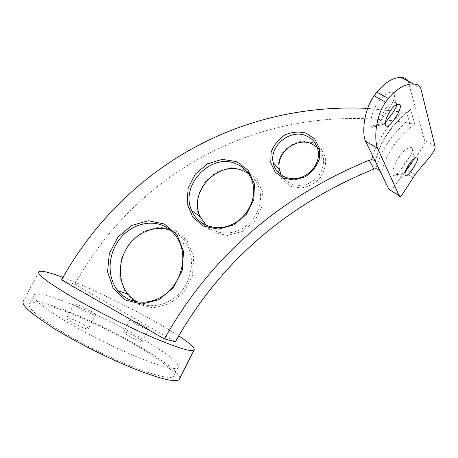 <?xml version="1.0" encoding="UTF-8"?>
<svg xmlns="http://www.w3.org/2000/svg" width="458" height="458" viewBox="0 0 458 458"><rect width="100%" height="100%" fill="white"/><g stroke="black" fill="none" stroke-linecap="round" stroke-linejoin="round"><path stroke-width="0.34" stroke-dasharray="2.29 1.72" d="M63.49 319.982C84.106 332.468 113.046 347.038 136.158 356.582C160.054 366.205 173.954 369.961 177.853 367.848C183.154 363.686 152.205 342.853 115.92 324.419C79.721 305.921 40.378 290.939 34.31 294.706C31.155 297.534 40.882 305.961 63.49 319.982M83.848 324.888C87.283 326.978 88.783 328.289 88.342 328.821C86.951 330.533 64.16 319.066 66.748 317.955C67.629 317.033 77.671 321.121 83.848 324.888M128.063 335.542C135.247 339.515 139.976 341.508 142.238 341.519C144.161 340.655 124.759 330.682 123.626 331.941C123.288 332.371 124.771 333.573 128.063 335.542M179.857 378.142C179.301 370.236 145.094 347.862 107.475 329.17C69.925 310.427 30.32 296.137 23.667 300.625L39.073 271.531M58.464 329.594C35.93 315.35 26.341 306.637 29.69 303.442C36.062 299.114 75.662 313.701 111.889 332.222C148.215 350.673 178.986 371.936 173.399 376.665C169.323 379.115 155.273 375.629 131.24 366.205C108.002 356.828 79.022 342.258 58.464 329.594M408.038 81.06L424.555 140.285C426.095 145.707 414.977 157.541 406.177 169.305L404.036 172.254C397.779 182.158 393.433 188.198 391.006 190.379L390.731 190.488M393.124 175.483C393.451 176.33 394.075 176.456 394.996 175.855C396.445 174.796 398.386 172.632 400.819 169.368L407.185 160.483C410.259 155.823 411.908 152.972 412.131 151.93C412.778 149.64 412.79 148.306 412.166 147.928C412.068 147.573 411.255 147.476 409.721 147.636C407.694 148.312 405.399 149.789 402.828 152.079L397.721 158.611C396.617 160.214 393.926 166.369 393.399 169.042C392.97 171.75 392.586 171.372 393.124 175.483L402.256 173.605L402.113 170.153C401.821 169.929 402.622 167.514 404.517 162.893C406.126 160.374 407.609 158.651 408.965 157.718C409.475 157.06 410.815 156.516 412.99 156.086L414.049 156.441C414.484 156.584 414.501 157.352 414.106 158.76M371.289 126.059C372.76 127.376 371.421 127.788 374.507 126.677C376.539 125.177 379.064 122.435 382.075 118.445L389.54 107.664C393.451 101.109 393.422 100.594 394.395 97.852C394.882 94.669 394.693 92.957 393.828 92.716C393.937 92.293 392.752 92.127 390.273 92.224C385.413 92.974 377.392 102.123 376.132 105.117L372.251 113.985L370.957 119.83C370.625 120.534 370.734 122.607 371.289 126.059L382.132 123.586C381.669 121.238 381.588 119.435 381.898 118.175C381.812 117.351 382.625 114.769 384.348 110.435C386.128 107.407 387.903 105.283 389.672 104.063C391.722 102.884 390.897 102.901 394.349 102.231L396.084 102.781L396.737 104.762M385.493 122.652L383.518 124.353L382.132 123.586M405.611 171.286L403.315 173.908L402.256 173.605M372.68 155.886C378.239 138.86 388.218 124.238 402.628 112.027L406.418 112.233L409.944 123.586L406.023 122.555C262.858 100.308 137.165 171.515 74.831 284.298L61.561 279.912M402.628 112.027L367.665 108.386M312.562 142.587L302.188 141.15C294.895 142.495 288.632 145.873 283.399 151.283C279.328 157.529 277.6 164.153 278.212 171.166L282.483 180.234L290.612 186.263L301.043 187.992C308.509 186.772 314.961 183.389 320.388 177.836C324.567 171.378 326.262 164.577 325.478 157.426L320.898 148.369L312.562 142.587M245.144 169.947L230.969 167.668L216.663 171.933L204.921 181.82L197.913 195.451L196.974 210.291L202.384 223.533L213.239 232.555L227.5 235.435L242.328 231.433L254.642 221.26L261.833 207.016L262.428 191.696L256.411 178.471L245.144 169.947M174.95 230.282L159.161 227.042L143.045 231.576L129.603 242.9L121.307 258.862L119.721 276.529L125.274 292.588L137.079 303.866L152.955 307.959L169.752 303.803L183.944 292.118L192.509 275.31L193.665 256.961L187.322 240.891L174.95 230.282M74.831 284.298L175.414 341.742M248.431 173.616C254.127 177.589 257.877 183.091 259.697 190.127C263.029 203.507 256.303 219.582 243.896 227.58C231.519 235.641 215.437 234.49 206.106 225.296M170.714 230.368L173.324 231.502C179.513 234.582 184.282 239.368 187.648 245.849C194.799 259.835 191.787 279.712 180.246 292.525C168.75 305.389 150.522 309.242 137.394 302.045M317.308 147.327C321.041 150.762 323.13 155.09 323.577 160.306C323.468 171.584 317.915 179.57 306.912 184.265C295.513 187.236 286.971 184.185 281.298 175.111M178.734 335.914C151.638 317.978 96.094 289.897 62.946 277.445M90.982 311.165C84.776 307.484 74.82 303.276 74.024 304.032C71.597 304.851 94.337 316.312 95.573 314.898C95.968 314.457 94.434 313.215 90.982 311.165M134.377 323.245C131.074 321.316 129.568 320.176 129.866 319.816C130.885 318.779 150.258 328.73 148.455 329.365C146.268 329.216 141.574 327.178 134.377 323.245M409.944 123.586L414.805 124.044L410.517 109.485L408.725 111.323L406.418 112.233M380.306 171.584L381.193 173.422C386.123 153.522 397.326 137.062 414.805 124.044M410.517 109.485C392.214 123.185 380.466 140.429 375.274 161.222L375.194 161.061M413.036 177.635L404.036 172.254M420.845 88.612L408.376 81.988M435.014 146.211L424.555 140.285M415.188 174.664L406.177 169.305M406.023 122.555C390.977 135.299 380.97 150.682 375.995 168.699M398.231 104.372L394.344 102.231M385.716 125.612L383.518 124.358M400.933 196.499L391.006 190.379M416.225 157.964L412.996 156.086M405.284 175.38L403.057 174.046M396.09 102.781L393.828 92.722M383.981 124.101L374.512 126.671M414.049 156.441L412.16 147.923M403.321 173.908L394.996 175.849M252.868 183.526L259.697 190.127M178.946 240.891L187.648 245.849M318.425 152.709L323.577 160.306M173.399 376.665L177.853 367.848M29.69 303.442L34.31 294.706M74.024 304.032L66.748 317.955M95.573 314.898L88.342 328.821M129.866 319.816L123.626 331.941M148.455 329.365L142.238 341.519M408.725 111.323C391.498 124.822 380.369 141.493 375.337 161.336"/><path stroke-width="0.69" d="M23.667 300.625C20.02 304.026 30.297 313.398 54.502 328.735C76.721 342.452 108.225 358.305 133.427 368.472C159.464 378.674 174.664 382.447 179.026 379.785L179.857 378.142M390.731 190.488L388.945 189.389L365.518 141.133C362.215 134.87 362.862 111.62 374.146 95.808L376.82 92.138C385.235 82.188 393.365 77.293 401.219 77.442C404.632 77.585 406.904 78.793 408.038 81.06M396.737 104.762C395.426 108.941 396.788 106.279 392.953 112.548L385.493 122.652M385.728 125.641C383.191 121.439 392.26 103.966 398.231 104.372C405.754 103.342 391.899 125.2 387.296 126.517L385.728 125.641M399.147 195.681C399.634 196.74 400.229 197.014 400.933 196.499L415.188 174.664C424.062 162.785 436.302 151.609 435.014 146.211L420.845 88.612C420.043 85.783 417.61 84.243 413.545 83.986C405.364 83.637 396.954 88.463 388.321 98.476L385.625 102.18C374.26 118.181 374.535 142.02 377.61 148.283L399.147 195.681L388.945 189.389M414.106 158.76L411.639 162.945L405.611 171.286M405.301 175.425C403.309 172.368 411.713 157.409 416.225 157.964C421.503 157.226 409.263 175.008 406.217 175.941L405.301 175.425M367.665 108.386C234.193 102.157 121.067 172.987 61.561 279.912L164.411 338.914L175.414 341.742C219.846 262.52 285.969 204.972 373.791 169.088L369.274 160.163L371.547 159.75L372.68 155.886M164.411 338.914C210.348 257.121 278.636 197.535 369.274 160.163M164.428 224.019L177.08 234.902L183.526 251.431L182.255 270.346L173.393 287.698L158.76 299.784L141.499 304.101L125.229 299.916L113.183 288.322L107.573 271.8L109.29 253.606L117.872 237.158L131.698 225.462L148.249 220.739L164.428 224.019M236.752 161.64L248.305 170.359L254.453 183.956L253.789 199.734L246.341 214.441L233.643 224.964L218.374 229.143L203.73 226.223L192.623 216.972L187.122 203.363L188.141 188.083L195.394 174.034L207.485 163.809L222.193 159.361L236.752 161.64M306.196 133.152L314.766 139.066L319.466 148.369L319.272 159.229C316.598 166.54 311.904 172.414 305.194 176.84L294.208 179.971L283.473 178.236L275.126 172.059L270.752 162.745L271.142 152.125C273.798 145.054 278.355 139.341 284.819 134.984C291.952 131.938 299.08 131.326 306.196 133.152M380.306 171.584C379.442 169.964 378.005 169.002 375.995 168.699L373.791 169.088M236.517 164.004C211.258 152.045 179.513 185.33 191.713 210.657C197.679 225.015 215.437 231.771 231.135 224.924C246.879 218.243 256.801 199.224 252.868 183.526C250.383 174.24 244.933 167.731 236.517 164.004M206.106 225.296L200.026 216.399C188.009 191.644 218.958 159.252 243.673 171.023L248.431 173.616M164.353 226.223C149.371 218.872 129.597 225.233 118.702 240.387C107.722 255.472 107.115 277.296 117.809 290.618C128.761 304.547 150.487 306.316 166.002 293.733C181.626 281.315 187.339 257.247 178.946 240.891C175.529 234.25 170.668 229.361 164.353 226.223M137.394 302.045C133.776 300.064 130.65 297.448 128.017 294.202C117.826 281.584 117.918 261.14 127.782 246.501C137.583 231.817 155.903 224.746 170.714 230.368M305.801 135.648C289.931 128.864 269.396 145.867 273.145 162.47C275.018 173.347 286.37 180.687 298.135 178.208C309.917 175.866 319.312 164.067 318.425 152.709C317.52 144.488 313.318 138.803 305.801 135.648M281.298 175.111L279.432 169.655C275.739 153.447 295.742 136.931 311.234 143.617L317.308 147.327M62.946 277.445C49.767 272.464 41.81 270.495 39.073 271.531C36.119 273.638 46.888 281.968 71.374 296.509C93.81 309.585 125.154 325.42 149.921 336.201C175.466 347.112 190.11 351.841 193.854 350.393C195.881 348.715 190.843 343.889 178.734 335.914M375.194 161.061C374.787 160.392 373.573 159.956 371.547 159.75M377.61 148.283L365.518 141.133M385.625 102.18L374.146 95.808M388.321 98.476L376.82 92.138M387.296 126.517L385.716 125.612M413.545 83.986L401.219 77.442M406.217 175.941L405.284 175.38M191.713 210.657L200.026 216.399M117.809 290.618L128.017 294.202M273.145 162.47L279.432 169.655M179.026 379.785L193.854 350.393"/></g></svg>
